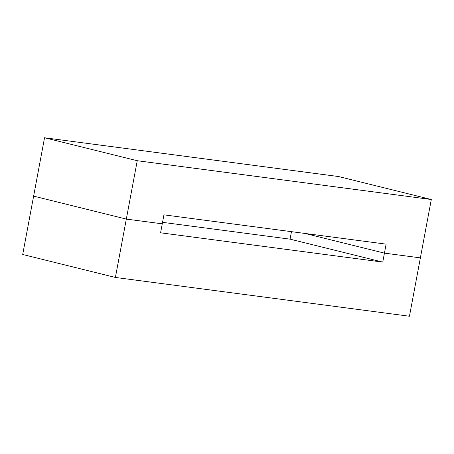 <?xml version="1.0" encoding="UTF-8"?>
<svg xmlns="http://www.w3.org/2000/svg" width="454" height="454" viewBox="0 0 454 454"><rect width="100%" height="100%" fill="white"/><g stroke="black" fill="none" stroke-linecap="round" stroke-linejoin="round"><path stroke-width="0.68" d="M384.436 253.133L386.116 244.15L163.939 214.844L162.26 223.822L126.32 219.083L33.624 196.128L44.543 137.761L338.605 176.549L431.3 199.505L137.244 160.716L44.543 137.761L338.605 176.549L431.3 199.505L137.244 160.716L44.543 137.761L33.624 196.128L126.32 219.083L137.244 160.716L126.32 219.083L162.26 223.822L163.939 214.844L386.116 244.15L384.436 253.133L304.923 233.441L384.436 253.133L420.376 257.872L384.436 253.133L382.756 262.111L160.58 232.806L162.26 223.822L126.32 219.083L115.395 277.451L409.457 316.239L431.3 199.505L420.376 257.872L384.436 253.133L304.923 233.441M291.462 231.665L290.061 239.156L162.538 222.335M126.32 219.083L33.624 196.128L22.7 254.495L115.395 277.451M290.061 239.156L382.756 262.111"/></g></svg>

